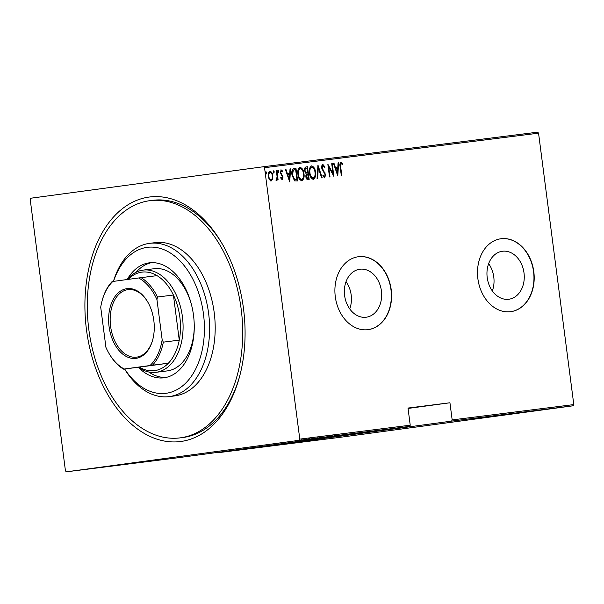 <?xml version="1.0" encoding="UTF-8"?>
<svg xmlns="http://www.w3.org/2000/svg" width="604" height="604" viewBox="0 0 604 604"><rect width="100%" height="100%" fill="white"/><g stroke="black" fill="none" stroke-linecap="round" stroke-linejoin="round"><path stroke-width="0.91" d="M86.493 329.89A123.239 79.215 82.8 0 1 127.708 204.96A123.239 79.215 82.8 0 1 222.551 244.439A123.239 79.215 82.8 0 1 243.495 308.644A123.239 79.215 82.8 0 1 239.32 377.477A123.239 79.215 82.8 0 1 157.712 439.402A123.239 79.215 82.8 0 1 86.493 329.89M223.095 245.39A119.562 76.851 -97.2 0 0 152.835 200.294L150.041 200.649A119.562 76.851 -97.2 0 0 88.833 329.573A119.562 76.851 -97.2 0 0 179.947 437.892A119.562 76.851 -97.2 0 0 241.155 308.961A119.562 76.851 -97.2 0 0 150.041 200.649M524.008 272.933A24.205 18.543 82.3 0 0 502.362 251.264A24.205 18.543 82.3 0 0 487.209 277.568A24.205 18.543 82.3 0 0 508.855 299.237A24.205 18.543 82.3 0 0 524.008 272.933M492.343 290.939A24.205 18.543 82.3 0 0 493.778 277.025A24.205 18.543 82.3 0 0 488.651 263.654M381.411 290.909A24.205 18.543 82.3 0 0 359.765 269.241A24.205 18.543 82.3 0 0 344.612 295.545A24.205 18.543 82.3 0 0 366.258 317.213A24.205 18.543 82.3 0 0 381.411 290.909M349.746 308.916A24.205 18.543 82.3 0 0 351.181 294.994A24.205 18.543 82.3 0 0 346.054 281.63M391.203 289.671A36.791 28.184 82.3 0 0 358.315 256.738A36.791 28.184 82.3 0 0 335.288 296.715A36.791 28.184 82.3 0 0 368.176 329.648A36.791 28.184 82.3 0 0 391.203 289.671M368.062 329.663A36.791 28.184 82.3 0 0 390.969 289.701A36.791 28.184 82.3 0 0 358.195 256.753M533.808 271.694A36.791 28.184 82.3 0 0 500.912 238.761A36.791 28.184 82.3 0 0 477.885 278.746A36.791 28.184 82.3 0 0 510.78 311.672A36.791 28.184 82.3 0 0 533.808 271.694M510.659 311.694A36.791 28.184 82.3 0 0 533.574 271.724A36.791 28.184 82.3 0 0 500.791 238.776M408.017 408.183L424.567 406.137L408.047 408.387M309.512 439.048L305.971 439.538L313.023 438.61L309.678 439.055L309.565 438.315M311.173 438.912L321.879 437.485L311.173 438.912M323.857 437.304L322.03 437.538M331.619 436.254L332.6 436.141M335.401 435.854L333.574 436.08M342.34 434.91L344.144 434.684M359.221 432.857L369.935 431.43L359.221 432.857M368.697 431.611L362.74 432.411L368.697 431.611M372.502 431.105L372.962 431.045M363.034 432.298L350.947 433.899L363.034 432.298M349.361 434.019L338.519 435.461L349.361 434.019M308.818 439.168L308.78 438.429M312.593 438.655L313.023 438.61M308.206 439.206L300.18 440.278L308.206 439.206M301.411 440.067L302.174 439.976M295.205 440.882L294.533 440.98M299.222 440.316L66.297 471.837L176.738 457.915L409.671 426.394L299.222 440.316L299.788 439.123L410.229 425.201L409.671 426.394M66.297 471.837L65.451 470.833L30.2 199.411L30.759 198.225L263.691 166.704L537.703 132.163L538.549 133.167L573.8 404.589L573.241 405.775L340.309 437.296L218.686 452.63L451.611 421.109L452.169 419.916L573.8 404.589M573.241 405.775L451.611 421.109M408.055 408.44L449.942 402.77L452.169 419.916M538.549 133.167L264.537 167.701L299.788 439.123M449.942 402.77L408.002 408.055L410.229 425.201M272.691 179.207L271.226 180.958L269.369 179.63L268.342 176.391C267.919 173.952 268.463 172.253 269.973 171.302C271.679 171.846 272.646 173.356 272.857 175.817L272.691 179.207L270.758 181.026M276.896 170.592L278.112 179.924L277.606 179.992L277.425 178.618L276.496 180.294L275.952 180.037L277.115 177.01L276.398 170.66L276.896 170.592L276.428 170.66L277.636 179.984M282.279 179.569L280.966 178.384L281.215 177.538L282.144 178.422L282.589 177.085L280.233 172.744L281.154 169.89L282.559 171L282.325 171.906L281.321 171.038L280.732 172.638L283.08 176.98L282.279 179.569M294.163 168.418L295.968 168.191L297.629 180.958L294.548 180.883L292.011 175.017C291.332 171.687 292.057 169.49 294.163 168.418M307.512 166.734L309.165 179.501L308.07 179.645C306.757 179.531 306.024 178.55 305.873 176.708L306.168 173.907L304.59 170.789C304.257 168.871 304.718 167.58 305.956 166.93L307.512 166.734L307.043 166.802L308.697 179.562M318.051 165.405L322.219 177.863L321.668 177.931L318.308 167.874L317.621 178.437L317.07 178.505L317.923 165.428M331.724 163.684L332.223 163.624L333.884 176.391L328.689 166.817L329.995 176.881L329.497 176.942L327.836 164.175L333.031 173.726L331.724 163.684L332.223 163.624M340.686 166.9L341.788 175.394L341.29 175.454L340.165 166.832C339.599 164.779 339.863 163.231 340.943 162.189L342.536 163.488L342.362 164.507L341.071 163.503L340.686 166.9L340.218 166.961L341.32 175.454M337.772 175.9L333.483 163.465L334.027 163.397L335.363 167.383L337.802 167.074L338.081 162.884L338.625 162.816L337.772 175.9M322.906 164.462L325.02 167.036L324.612 167.738L323.072 165.775L322.219 168.078L325.639 174.73L324.635 177.886L322.853 175.915L323.223 175.069L324.529 176.572L325.141 174.85L321.721 168.123C321.426 166.379 321.819 165.156 322.906 164.462M315.484 172.163C316.088 175.485 315.394 177.87 313.385 179.305C311.037 178.497 309.731 176.391 309.467 172.986C308.863 169.656 309.573 167.285 311.596 165.889C313.914 166.712 315.212 168.803 315.484 172.163L315.016 172.223C315.62 175.553 314.918 177.931 312.917 179.365M303.94 173.62C304.544 176.942 303.85 179.32 301.849 180.762C299.501 179.947 298.195 177.84 297.923 174.435C297.319 171.106 298.029 168.743 300.052 167.346C302.37 168.169 303.669 170.26 303.94 173.62L303.472 173.68C304.076 177.01 303.382 179.388 301.373 180.822M289.724 181.955L285.428 169.52L285.971 169.452L287.308 173.439L289.754 173.137L290.026 168.939L290.569 168.871L289.724 181.955M278.897 171.257L278.535 172.389L277.893 171.385L278.255 170.26L278.897 171.257L278.067 172.45M274.254 171.846L273.891 172.97L273.25 171.966L273.612 170.841L274.254 171.846L273.423 173.031M266.726 172.789L266.364 173.922L265.722 172.918L266.085 171.793L266.726 172.789L265.896 173.982M264.537 167.701L263.691 166.704M179.947 437.892L182.74 437.538A119.562 76.851 -97.2 0 0 239.607 376.42M340.475 162.25L342.536 163.488M342.068 163.548L341.977 164.084M340.218 166.961L340.603 163.571L341.071 163.503M333.483 163.465L334.027 163.397M333.559 163.458L334.895 167.451L335.363 167.383M334.895 167.451L337.802 167.074M338.081 162.884L338.625 162.816M338.157 162.876L337.364 175.062M335.794 168.659L335.318 168.727L336.926 173.507L337.394 173.446L337.719 168.418L335.794 168.659L337.394 173.446M331.755 163.684L333.287 175.485M329.527 176.942L328.221 166.878L328.689 166.817M327.957 165.126L332.562 173.786L333.031 173.726M322.438 164.522L325.02 167.036M322.219 168.078L321.751 168.146L322.604 165.836L323.072 165.775M321.751 168.146L322.121 169.369L322.589 169.309M322.121 169.369L324.59 172.895L325.065 172.827M324.59 172.895L325.171 174.798L325.639 174.73M325.171 174.798L324.167 177.953M322.755 175.137L324.529 176.572M317.863 166.319L321.743 177.916M317.153 178.497L317.84 167.942L318.308 167.874M311.128 165.949C313.446 166.772 314.737 168.863 315.016 172.223M311.792 167.195L311.324 167.255C309.618 168.342 309.014 170.252 309.505 172.986C309.739 175.726 310.811 177.417 312.721 178.059L313.189 177.999C314.865 176.874 315.462 174.949 314.978 172.231C314.752 169.505 313.687 167.829 311.792 167.195C310.086 168.282 309.482 170.192 309.973 172.925C310.207 175.658 311.279 177.357 313.189 177.999M309.505 172.986L309.973 172.925M305.858 166.946L307.043 166.802M306.432 168.206L305.964 168.267C304.884 168.463 304.439 169.301 304.627 170.789L305.911 172.948L307.791 172.857L307.179 168.108L306.432 168.206C305.352 168.403 304.907 169.241 305.096 170.721L306.387 172.88L307.791 172.857M307.625 174.209L307.157 174.269C306.122 174.465 305.707 175.266 305.903 176.685L307.338 178.407L308.493 178.255L307.625 174.209C306.59 174.397 306.175 175.205 306.371 176.617L307.806 178.346L308.493 178.255M307.338 178.407L307.806 178.346M305.903 176.685L306.371 176.617M305.911 172.948L306.387 172.88M304.627 170.789L305.096 170.721M299.584 167.406C301.902 168.229 303.2 170.32 303.472 173.68M300.248 168.652L299.78 168.712C298.074 169.799 297.47 171.71 297.961 174.443C298.195 177.183 299.267 178.875 301.185 179.516L301.653 179.456C303.321 178.323 303.918 176.406 303.442 173.688C303.208 170.962 302.143 169.286 300.248 168.652C298.542 169.739 297.938 171.649 298.429 174.375C298.663 177.115 299.735 178.807 301.653 179.456M297.961 174.443L298.429 174.375M294.005 168.44L295.968 168.191M295.499 168.252L297.153 181.019M294.963 169.648L292.857 170.252L292.042 175.017L294.224 179.698L296.957 179.713L295.635 169.565L293.325 170.185L292.51 174.956L294.692 179.637L296.957 179.713M294.224 179.698L294.692 179.637M292.042 175.017L292.51 174.956M292.857 170.252L293.325 170.185M285.428 169.52L285.971 169.452M285.503 169.513L286.84 173.507L287.308 173.439M286.84 173.507L289.754 173.137M290.026 168.946L290.569 168.871M290.101 168.931L289.308 181.125M287.738 174.722L287.27 174.782L288.871 179.569L289.339 179.501L289.663 174.473L287.738 174.722L289.339 179.501M280.747 177.599L282.144 178.422M280.686 169.958L282.559 171M280.732 172.638L280.264 172.699L280.852 171.098L281.321 171.038M280.264 172.699L280.528 173.575L280.996 173.507M280.528 173.575L281.781 174.382M281.313 174.45L282.695 175.568M282.227 175.628L282.612 177.04L283.08 176.98M282.612 177.04L281.811 179.63M277.787 170.32L278.429 171.325M276.02 180.362L277.425 178.618M273.144 170.909L273.786 171.906M269.505 171.362C271.211 171.913 272.178 173.416 272.389 175.885L272.857 175.817M272.389 175.885L272.223 179.267M270.124 172.45L269.656 172.51C268.478 173.227 268.055 174.518 268.372 176.383C268.546 178.271 269.293 179.441 270.615 179.879L271.083 179.811C272.245 179.063 272.676 177.75 272.351 175.877C272.185 173.99 271.445 172.85 270.124 172.45C268.946 173.159 268.523 174.45 268.84 176.315C269.014 178.21 269.762 179.373 271.083 179.811M268.372 176.383L268.84 176.315M265.617 171.853L266.258 172.857M362.928 432.343L360.739 432.645L362.928 432.343M330.267 436.496L333.589 436.05L330.282 436.481M334.095 435.982L337.477 435.529L334.095 435.982M333.604 436.028L333.136 436.103M331.528 435.537L331.619 436.269L330.796 436.367M319.418 437.862L325.933 436.979L319.418 437.862M317.123 437.409L317.425 438.111M314.873 438.398L312.691 438.708L314.873 438.398M296.572 440.701L295.945 440.807M300.671 440.157L300.09 440.263M124.666 368.984A73.575 47.293 -97.2 0 0 180.339 387.594A73.575 47.293 -97.2 0 0 203.472 313.982A73.575 47.293 -97.2 0 0 162.529 249.135A73.575 47.293 -97.2 0 0 113.507 281.381M113.409 281.388A77.252 49.656 82.8 0 1 149.739 243.329A77.252 49.656 82.8 0 1 208.614 313.317A77.252 49.656 82.8 0 1 169.06 396.624A77.252 49.656 82.8 0 1 124.567 368.991M127.187 279.531A51.506 33.107 82.8 0 1 143.171 270.109A51.506 33.107 82.8 0 1 182.423 316.768A51.506 33.107 82.8 0 1 156.058 372.306L167.24 370.901A51.506 33.107 -97.2 0 0 194.262 326.832M148.682 371.966A57.939 37.244 -97.2 0 0 165.934 377.455M127.157 279.531A57.939 37.244 82.8 0 1 149.362 262.838A57.939 37.244 82.8 0 1 193.514 315.333A57.939 37.244 82.8 0 1 163.85 377.817A57.939 37.244 82.8 0 1 138.308 367.262M169.06 396.624L174.654 395.922A77.252 49.656 -97.2 0 0 214.201 312.608A77.252 49.656 -97.2 0 0 155.334 242.619L149.739 243.329M151.468 262.672A57.939 37.244 -97.2 0 0 136.111 272.268M191.468 304.688A51.506 33.107 -97.2 0 0 154.36 268.697L143.171 270.109M153.816 320.467A35.13 22.582 82.8 0 1 152.631 340.09A35.13 22.582 82.8 0 1 129.362 357.749A35.13 22.582 82.8 0 1 109.06 326.53A35.13 22.582 82.8 0 1 120.815 290.909A35.13 22.582 82.8 0 1 147.852 302.166A35.13 22.582 82.8 0 1 153.816 320.467M148.01 302.453A34.028 21.872 -97.2 0 0 128.025 289.633A34.028 21.872 -97.2 0 0 110.6 326.326A34.028 21.872 -97.2 0 0 136.534 357.153A34.028 21.872 -97.2 0 0 152.714 339.773M152.457 365.209L150.011 365.533A48.562 31.212 -97.2 0 0 162.166 339.758L163.329 342.151A49.664 31.921 82.8 0 1 152.457 365.209L168.395 363.2A49.664 31.921 -97.2 0 1 139.411 367.126L168.395 363.2A49.664 31.921 -97.2 0 0 179.267 340.143A49.664 31.921 -97.2 0 0 179.849 317.1A49.664 31.921 -97.2 0 0 173.408 295.016A49.664 31.921 -97.2 0 0 157.025 275.643A49.664 31.921 -97.2 0 0 128.207 279.388M163.329 342.151L179.267 340.143L173.408 295.016L157.47 297.025L156.957 299.629A48.562 31.212 -97.2 0 0 138.641 277.976L112.865 281.464A48.562 31.212 -97.2 0 0 102.152 300.566A48.562 31.212 -97.2 0 0 100.717 307.24L105.927 347.368A48.562 31.212 -97.2 0 0 108.758 352.985A48.562 31.212 -97.2 0 0 124.243 369.021L150.011 365.533M156.058 372.306A51.506 33.107 82.8 0 1 138.376 367.255M162.166 339.758L156.957 299.629M138.641 277.976L141.087 277.651A49.664 31.921 82.8 0 1 157.47 297.025M157.025 275.643L141.087 277.651M102.152 300.566L102.325 299.939A49.664 31.921 82.8 0 1 112.102 281.577L112.865 281.464M124.243 369.021L123.473 369.135A49.664 31.921 82.8 0 1 109.082 353.551L108.758 352.985M139.411 367.126L123.473 369.135M323.427 171.272L323.895 171.211M306.991 172.963L307.459 172.895M296.073 179.826L296.541 179.766M353.959 433.453L353.861 432.721M346.424 434.457L346.326 433.732M334.578 435.952L334.48 435.22M343.163 434.812L343.072 434.087M329.678 436.571L329.58 435.839M332.91 436.126L332.812 435.401M323.034 437.402L322.936 436.677M306.757 439.44L306.666 438.708M312.185 438.715L312.094 437.983M295.371 440.875L295.273 440.142M301.283 440.089L301.185 439.365"/></g></svg>
